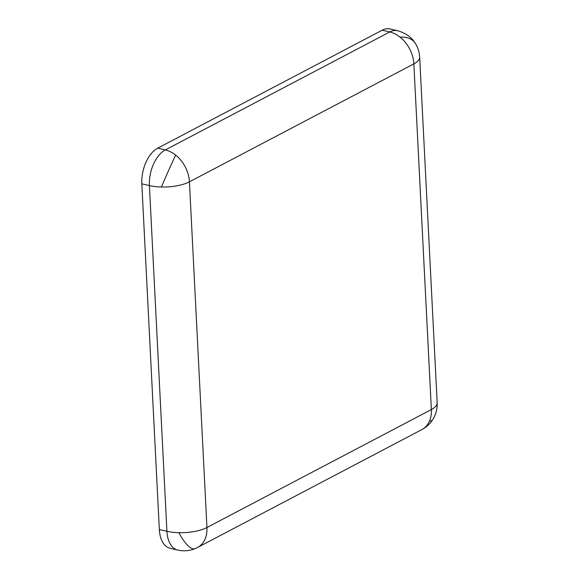 <?xml version="1.0" encoding="UTF-8"?>
<svg xmlns="http://www.w3.org/2000/svg" width="579" height="579" viewBox="0 0 579 579"><rect width="100%" height="100%" fill="white"/><g stroke="black" fill="none" stroke-linecap="round" stroke-linejoin="round"><path stroke-width="0.87" d="M206.942 527.512A28.595 20.909 62.3 0 1 197.49 547.517L421.917 429.567A28.595 20.909 -117.7 0 0 429.575 420.897A28.595 20.909 -117.7 0 0 431.369 409.563A28.595 10.429 -2.9 0 0 437.174 402.81L419.666 57.118A28.595 10.429 177.1 0 1 413.862 63.878A28.595 20.909 -117.7 0 0 400.075 37.157A28.595 20.909 -117.7 0 0 389.761 31.975L165.326 149.925A28.595 20.909 62.3 0 1 175.647 155.107A28.595 20.909 62.3 0 1 189.427 181.82A28.595 10.429 177.1 0 1 161.411 187.003A28.595 10.429 177.1 0 1 149.411 185.584L166.918 531.276A28.595 10.429 -2.9 0 0 178.918 532.694A28.595 10.429 -2.9 0 0 206.942 527.512L189.427 181.82L413.862 63.878L431.369 409.563L206.942 527.512M141.826 183.818L149.411 185.584A28.595 16.48 103.1 0 1 165.326 149.925L157.741 148.152A28.595 16.48 -76.9 0 0 141.826 183.818L159.334 529.51L166.918 531.276A28.595 16.48 103.1 0 0 177.688 550.05L177.688 550.05C183.652 551.374 189.413 550.918 194.978 548.682L197.49 547.517M397.607 30.723L397.607 30.723A28.595 16.48 103.1 0 0 389.761 31.975L382.176 30.202A28.595 16.48 -76.9 0 1 390.022 28.95L397.607 30.723C405.756 33.112 411.626 37.259 415.201 43.164C417.814 47.203 419.305 51.857 419.666 57.118M157.741 148.152L382.176 30.202M159.334 529.51A28.595 16.48 103.1 0 0 170.103 548.277L177.688 550.05M194.978 548.682A28.595 9.177 67.8 0 1 188.132 545.859A28.595 9.177 -112.2 0 1 178.918 532.694M437.174 402.81C437.384 409.187 435.835 414.89 432.535 419.934A28.595 6.702 -146.8 0 1 429.575 420.897M400.075 37.157A28.595 17.739 147.4 0 1 413.435 41.044A28.595 17.739 -32.6 0 1 415.201 43.164M161.411 187.003A28.595 0.666 113.7 0 1 169.068 169.466A28.595 0.666 -66.3 0 1 175.647 155.107M432.535 419.934C429.9 423.958 426.361 427.172 421.917 429.567"/></g></svg>
